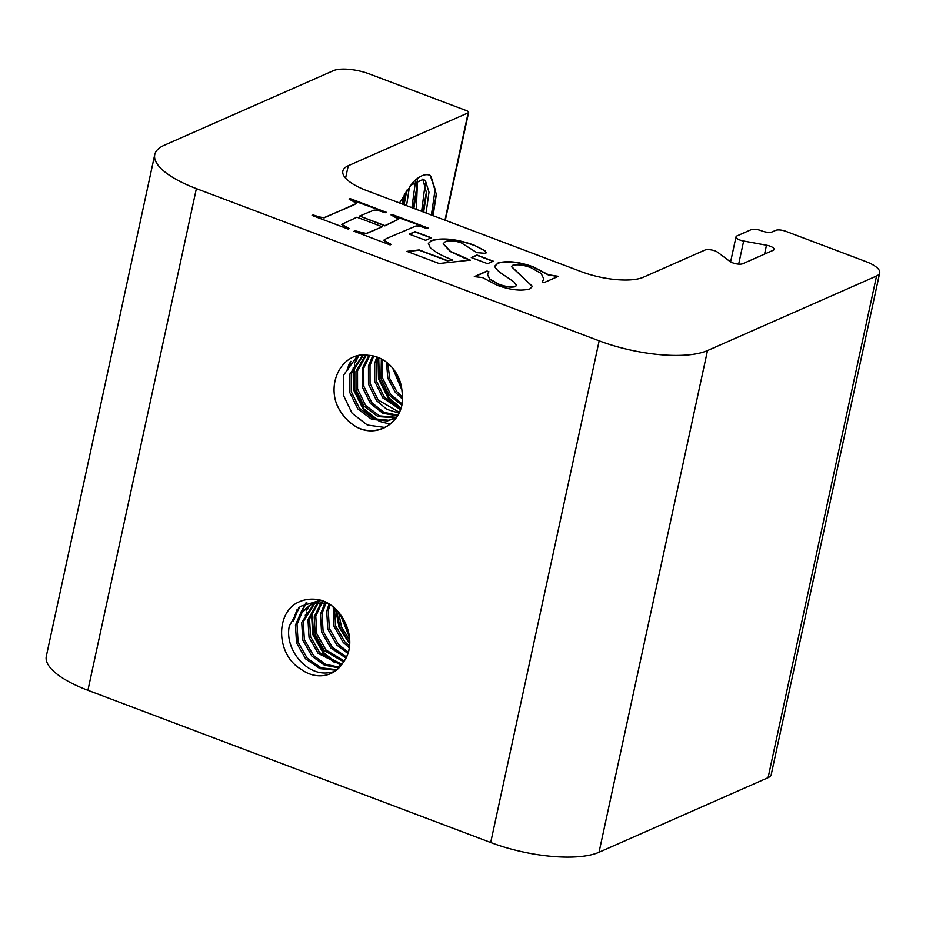 <?xml version="1.0" encoding="UTF-8"?>
<svg xmlns="http://www.w3.org/2000/svg" width="926" height="926" viewBox="0 0 926 926"><rect width="100%" height="100%" fill="white"/><g stroke="black" fill="none" stroke-linecap="round" stroke-linejoin="round"><path stroke-width="1.39" d="M343.28 662.287A35.57 30.581 66.2 0 1 330.767 673.561A35.57 30.581 66.2 0 1 309.319 673.839A35.57 30.581 66.2 0 1 300.556 668.942C278.217 655.724 275.3 619.205 293.577 605.002A42.804 36.809 66.2 0 1 299.133 601.854A42.804 36.809 66.2 0 1 322.017 600.546C345.224 608.197 358.455 643.165 343.28 662.287L343.986 661.095C358.327 641.197 343.882 606.75 320.523 600.117M330.79 673.549A35.57 30.581 66.2 0 1 309.353 673.827A35.57 30.581 66.2 0 1 301.772 669.776L300.556 668.942M384.903 427.476L367.344 425.046L352.088 413.262L343.315 395.078L343.534 375.215L357.459 355.804M334.147 671.767L329.309 672.635C306.819 676.64 284.328 649.357 289.282 626.126L300.221 606.437L320.72 600.198M739.897 240.008A7.616 2.512 -167.8 0 1 736.02 236.825A7.616 2.512 -167.8 0 1 736.899 235.956L751.009 229.741A7.616 2.512 -167.8 0 1 761.114 230.643L762.052 231.002A7.616 2.512 12.2 0 0 772.168 231.905L775.641 230.377A7.616 2.512 -167.8 0 1 785.746 231.28L865.833 261.549A27.178 8.959 12.2 0 1 879.7 272.892A27.178 8.959 12.2 0 1 876.552 275.994L707.499 350.56A81.546 26.877 -167.8 0 1 599.168 340.826L196.381 188.626A81.546 26.877 -167.8 0 1 154.769 154.584A81.546 26.877 -167.8 0 1 164.226 145.278L333.267 70.712A27.178 8.959 12.2 0 1 369.381 73.953L466.554 110.669A4.074 1.343 -167.8 0 1 468.637 112.37A4.074 1.343 -167.8 0 1 468.162 112.845L348.257 165.731A46.751 15.406 -167.8 0 0 342.84 171.067A46.751 15.406 -167.8 0 0 366.696 190.582L581.227 271.642A46.751 15.406 -167.8 0 0 643.338 277.233L704.975 250.043A7.616 2.512 -167.8 0 1 717.882 252.404L729.827 261.375A7.616 2.512 12.2 0 0 732.628 262.822A7.616 2.512 12.2 0 0 742.745 263.725L773.245 250.275A7.616 2.512 12.2 0 0 774.124 249.407A7.616 2.512 12.2 0 0 766.485 245.205L743.659 241.038A7.616 2.512 -167.8 0 1 739.897 240.008M392.624 368.05L401.907 390.031M401.421 386.698L394.673 370.736M386.42 362.112L387.855 378.271L395.333 392.392L402.44 399.071M402.474 397.231L396.895 391.71L389.707 378.491L387.809 363.224M381.362 358.906L380.98 378.676L389.082 395.147L401.676 405.032M401.93 403.701L390.645 394.464L382.542 377.982L382.565 359.566M376.859 356.961L374.694 363.235L374.741 381.431L382.832 397.902L400.426 409.57M400.761 408.528L384.394 397.219L376.292 380.736L376.257 362.552L377.947 357.367M372.715 355.85L368.455 365.99L368.49 384.186L376.581 400.669L386.779 409.315L398.956 413.135M399.326 412.325L378.144 399.974L370.053 383.491L370.018 365.307L373.722 356.059M368.849 355.352L362.205 368.745L362.24 386.941L370.331 403.423L382.901 413.285L397.497 415.832M397.844 415.242L383.839 412.301L371.893 402.729L363.802 386.246L363.768 368.062L369.787 355.434M365.562 355.04L355.954 371.5L355.989 389.696L364.08 406.178L377.935 416.596L395.471 417.776M396.201 417.313L379.498 415.901L365.643 405.484L357.552 389.013L357.517 370.817L366.326 355.086M362.946 355.017L349.704 374.266L349.739 392.45L357.841 408.933L371.685 419.351L387.427 420.971L396.872 416.839M393.214 419.015L388.989 420.277L373.247 418.656L359.404 408.239L351.301 391.767L351.267 373.572L363.513 355.005M354.623 364.948L354.16 389.105L364.011 408.887L378.063 420.161M353.165 367.911L353.419 389.615L363.235 409.234L375.134 419.351M378.919 421.272L390.216 424.166M378.699 357.656L379.347 378.861L389.001 397.867L400.923 407.996M378.04 357.401L378.491 378.873L388.225 398.215L400.125 408.331M350.885 361.314L347.759 370.006M349.461 363.027L346.984 370.354M358.813 355.503L355.804 361.534M358.165 355.642L354.473 363.351M360.874 362.193L360.26 364.497M338.592 612.491L341.497 627.076L349.623 639.854M349.426 637.157L340.259 614.505M333.233 607.294L334.02 626.37L343.164 642.389L349.16 647.702M349.391 646.012L344.727 641.695L335.652 625.883L334.436 608.324M328.962 604.192L326.704 611.392L327.781 629.124L336.914 645.144L347.782 653.397M348.176 652.101L338.476 644.45L329.343 628.43L328.255 610.697L329.957 604.84M325.014 602.78L320.454 614.146L321.53 631.879L330.663 647.899L345.861 657.969M346.393 656.904L332.226 647.216L323.093 631.196L322.017 613.463L326.021 602.953M321.148 602.479L314.203 616.901L315.28 634.634L324.413 650.654L343.581 661.801M344.136 660.886L325.975 649.971L316.842 633.951L315.766 616.218L322.086 602.502M317.514 602.722L307.953 619.656L309.029 637.389L318.162 653.409L341.381 665.123M341.949 664.347L319.725 652.726L310.592 636.706L309.515 618.973L318.405 602.606M314.088 603.439L301.702 622.422L302.779 640.144L311.923 656.175L324.378 665.169L338.951 667.912M339.576 667.264L325.477 664.266L313.486 655.481L304.341 639.461L303.265 621.728L314.921 603.208M327.41 603.254L315.882 603L310.87 604.597L300.788 612.723L295.452 625.177L296.528 642.91L305.673 658.93L320.002 668.676L336.312 670.25M336.995 669.706L321.09 667.808L307.235 658.236L298.091 642.216L297.014 624.483L302.084 612.399L311.657 604.261M322.676 600.928L321.773 601.807M320.338 600.673L318.197 602.166M318.671 601.148L314.828 602.988M315.65 602.745L317.896 601.506M338.036 663.676L324.343 653.374L313.451 634.044L312.259 612.653M341 665.609L339.136 664.88M334.83 662.75L323.556 653.71L312.675 634.391L311.483 613M349.634 642.667L340.016 627.515L336.485 610.246M349.577 643.778L339.02 627.307L335.71 609.482M348.326 630.976L343.569 619.378M293.519 620.918L298.716 607.769M292.732 621.265L297.177 609.343M299.758 618.163L300.603 614.702M301.61 611.658L306.842 602.398M298.982 618.51L299.202 617.445M300.36 613.313L306.055 602.745M306.008 615.408L306.842 611.947M307.86 608.903L309.342 605.535M305.233 615.755L305.453 614.69M306.61 610.547L308.439 606.125M323.973 607.479L324.204 606.414M422.001 179.007L422.974 179.818L426.573 193.372L423.633 212.1M426.064 213.015L428.993 192.191L425.416 180.732L423.275 179.331L410.311 185.443M415.786 180.778L416.827 189.691L413.876 208.408M416.318 209.334L417.533 179.841M406.85 190.143L404.118 204.727M406.56 205.641L409.512 186.462M406.317 190.918L403.354 204.438M404.569 193.661L402.139 203.975M416.804 187.608L413.112 208.119M415.566 180.917L411.896 207.667M426.55 191.3L422.869 211.811M425.231 183.522L421.643 211.348M436.377 193.43L432.627 215.492M429.039 174.991L430.96 176.357L435.139 189.413L431.4 215.04M399.488 202.979L412.533 182.804A50.965 19.874 -69.3 0 1 429.664 175.188A50.965 19.874 -69.3 0 1 430.277 175.454L436.366 194.24L433.102 215.677M336.879 404.731C327.063 379.926 344.055 350.954 368.363 355.329A35.57 30.581 66.2 0 1 401.977 390.83C407.22 417.58 382.033 438.137 359.242 428.391A42.804 36.809 66.2 0 1 336.879 404.731M196.381 188.626L87.912 690.31L490.699 842.51A81.546 26.877 12.2 0 0 599.029 852.256L707.499 350.56M359.242 428.391L357.806 427.638C380.32 438.357 406.34 419.108 402.115 392.265L401.977 390.83M357.806 427.638A42.804 36.809 66.2 0 1 336.682 404.153M293.507 605.072A42.804 36.809 66.2 0 1 299.156 601.842M879.7 272.892L771.231 774.576A27.178 8.959 -167.8 0 1 768.082 777.678L599.029 852.256M87.912 690.31A81.546 26.877 -167.8 0 1 46.3 656.279L154.769 154.584M516.546 285.023L515.504 286.423C510.92 287.419 505.388 286.678 498.894 284.189L489.912 279.12L487.365 274.142L488.951 271.769L487.007 271.029L474.309 276.631L482.504 277.569L497.389 285.358C510.62 290.093 521.454 291.262 529.904 288.866L532.462 286.435L511.453 266.48L512.599 265.334C517.646 264.188 523.803 264.998 531.084 267.753L541.166 273.471L543.84 279.062L542.092 281.886L544.048 282.627L558.332 276.318L548.505 274.779L533.573 266.966C519.243 261.78 507.413 260.449 498.072 262.949L495.016 265.889L495.097 267.22C496.984 270.161 500.48 273.135 505.55 276.156L514.069 282.002L516.511 285.578M349.218 228.595L341.798 224.358L356.915 217.205L382.288 226.789L366.129 233.456L355.075 230.805L354.01 231.269L390.112 244.915L391.166 244.441L383.734 240.216L386.698 238.422L416.087 225.932L419.466 226.141L427.141 228.572L428.206 228.109L392.103 214.473L391.05 214.936L398.481 219.161L384.927 225.62L359.566 216.036L374.127 210.075L377.507 210.283L385.193 212.725L386.246 212.262L350.155 198.615L349.09 199.09L356.522 203.303L353.558 205.109L324.181 217.598L320.836 217.402L313.115 214.959L312.062 215.422L348.164 229.058L349.218 228.595M409.292 234.128L425.613 240.297L431.331 237.774L415.01 231.604L409.292 234.128M471.276 257.544L487.597 263.713L493.315 261.19L476.983 255.02L471.276 257.544M485.652 253.365L485.363 250.853L473.962 245.066C456.68 238.954 442.489 237.438 431.389 240.54L428.391 243.376L430.196 247.555C435.058 252.046 442.605 256.213 452.849 260.044L447.49 260.623L419.189 249.927L406.896 251.351L439.098 263.516L470.292 260.137L450.383 251.316L443.23 243.677L445.487 241.512C449.446 240.216 454.735 240.679 461.333 242.89L476.855 252.648L485.652 253.365L486.393 252.659M334.205 671.72L329.309 672.635M485.594 253.62L485.363 250.853M485.305 251.108L473.962 245.066M470.234 260.391L466.091 258.574M466.033 258.817L450.325 251.571L443.207 243.804M452.849 260.044L447.432 260.877L419.131 250.17L407.394 251.536M473.915 245.309C456.622 239.197 442.431 237.693 431.342 240.795L431.389 240.54M431.342 240.795L428.368 243.503M492.979 261.34L476.936 255.275L471.554 257.648M430.995 237.913L414.952 231.859L409.57 234.232M348.882 228.745L346.926 227.727M356.487 203.431L324.123 217.853L312.34 215.526M385.922 212.401L349.368 199.194M398.435 219.277L384.88 225.875L359.566 216.036M427.87 228.259L391.328 215.04M390.841 244.591L388.932 243.596M388.874 243.851L383.723 240.343M382.288 226.789L366.083 233.711L354.288 231.373M346.88 227.981L341.798 224.497M488.743 271.966L486.949 271.283L474.587 276.735M516.5 285.277L515.446 286.678C510.874 287.673 505.33 286.933 498.836 284.444L498.894 284.189M498.836 284.444L489.866 279.374L487.342 274.27M557.996 276.469L548.458 275.022L533.526 267.22C519.197 262.035 507.355 260.692 498.014 263.204L498.072 262.949M498.014 263.204L494.993 266.017M543.817 279.189L542.231 281.932M532.427 286.562L511.43 266.607M490.699 842.51L599.168 340.826M768.082 777.678L876.552 275.994M764.563 254.106L766.485 245.205M743.659 241.038L738.659 264.142M345.572 178.174L348.257 165.731M444.966 220.156L468.162 112.845M730.602 261.873L736.02 236.825M312.421 603.902L310.87 604.597M445.302 220.284L468.637 112.37"/></g></svg>
